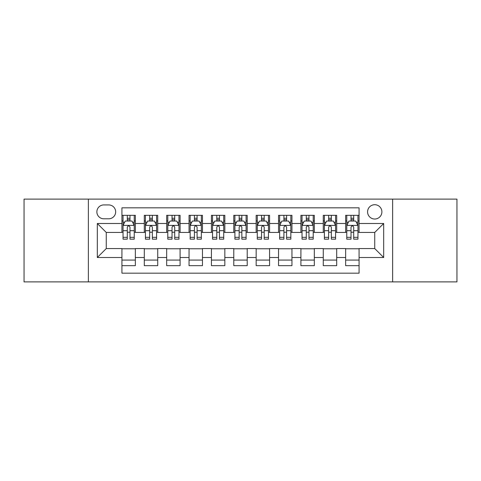 <?xml version="1.0" encoding="UTF-8"?>
<svg xmlns="http://www.w3.org/2000/svg" width="481" height="481" viewBox="0 0 481 481"><rect width="100%" height="100%" fill="white"/><g stroke="black" fill="none" stroke-linecap="round" stroke-linejoin="round"><path stroke-width="0.72" d="M374.735 204.708A7.161 7.161 0 0 0 367.574 211.862A7.161 7.161 0 0 0 374.735 219.023A7.161 7.161 0 0 0 381.89 211.862A7.161 7.161 0 0 0 374.735 204.708M392.628 281.89L456.95 281.89L456.95 199.11L392.628 199.11L392.628 281.89L88.372 281.89L88.372 199.11L24.05 199.11L24.05 281.89L88.372 281.89M359.073 215.332L345.647 215.332L345.647 223.497L336.7 223.497L336.7 232.443L345.647 232.443L345.647 223.497M336.7 223.497L336.7 215.332L323.274 215.332L323.274 223.497L314.327 223.497L314.327 232.443L323.274 232.443L323.274 223.497M314.327 223.497L314.327 215.332L300.908 215.332L300.908 223.497L291.955 223.497L291.955 232.443L300.908 232.443L300.908 223.497M291.955 223.497L291.955 215.332L278.535 215.332L278.535 223.497L269.582 223.497L269.582 232.443L278.535 232.443L278.535 223.497M269.582 223.497L269.582 215.332L256.163 215.332L256.163 223.497L247.21 223.497L247.21 232.443L256.163 232.443L256.163 223.497M247.21 223.497L247.21 215.332L233.79 215.332L233.79 223.497L224.837 223.497L224.837 232.443L233.79 232.443L233.79 223.497M224.837 223.497L224.837 215.332L211.418 215.332L211.418 223.497L202.465 223.497L202.465 232.443L211.418 232.443L211.418 223.497M202.465 223.497L202.465 215.332L189.045 215.332L189.045 223.497L180.092 223.497L180.092 232.443L189.045 232.443L189.045 223.497M180.092 223.497L180.092 215.332L166.673 215.332L166.673 223.497L157.726 223.497L157.726 232.443L166.673 232.443L166.673 223.497M157.726 223.497L157.726 215.332L144.3 215.332L144.3 232.443L135.353 232.443L135.353 215.332L121.927 215.332M121.927 265.668L135.353 265.668L135.353 248.557L144.3 248.557L144.3 265.668L157.726 265.668L157.726 248.557L166.673 248.557L166.673 257.503L157.726 257.503M166.673 257.503L166.673 265.668L180.092 265.668L180.092 248.557L189.045 248.557L189.045 257.503L180.092 257.503M189.045 257.503L189.045 265.668L202.465 265.668L202.465 248.557L211.418 248.557L211.418 257.503L202.465 257.503M211.418 257.503L211.418 265.668L224.837 265.668L224.837 248.557L233.79 248.557L233.79 257.503L224.837 257.503M233.79 257.503L233.79 265.668L247.21 265.668L247.21 248.557L256.163 248.557L256.163 257.503L247.21 257.503M256.163 257.503L256.163 265.668L269.582 265.668L269.582 248.557L278.535 248.557L278.535 257.503L269.582 257.503M278.535 257.503L278.535 265.668L291.955 265.668L291.955 248.557L300.908 248.557L300.908 257.503L291.955 257.503M300.908 257.503L300.908 265.668L314.327 265.668L314.327 248.557L323.274 248.557L323.274 257.503L314.327 257.503M323.274 257.503L323.274 265.668L336.7 265.668L336.7 248.557L345.647 248.557L345.647 257.503L336.7 257.503M103.806 218.801L108.73 218.801A6.932 6.932 0 0 0 115.662 211.862A6.932 6.932 0 0 0 108.73 204.93L103.806 204.93A6.932 6.932 0 0 0 96.873 211.862A6.932 6.932 0 0 0 103.806 218.801M392.628 199.11L88.372 199.11M359.073 223.497L359.073 207.834L121.927 207.834L121.927 232.443L106.265 232.443L106.265 248.557L121.927 248.557L121.927 273.166L359.073 273.166L359.073 248.557L374.735 248.557L374.735 232.443L359.073 232.443L359.073 223.497L383.682 223.497L383.682 257.503L359.073 257.503M121.927 257.503L97.318 257.503L97.318 223.497L121.927 223.497M345.647 257.503L345.647 265.668L359.073 265.668M121.927 220.923L123.046 220.923M127.297 220.923L129.984 220.923M134.235 220.923L135.353 220.923M121.927 232.221L123.046 232.221M127.297 232.221L129.984 232.221M134.235 232.221L135.353 232.221M121.927 248.779L135.353 248.779M121.927 260.077L135.353 260.077M144.3 232.221L145.418 232.221M149.669 232.221L152.357 232.221M156.608 232.221L157.726 232.221M144.3 220.923L145.418 220.923M149.669 220.923L152.357 220.923M156.608 220.923L157.726 220.923M144.3 248.779L157.726 248.779M144.3 260.077L157.726 260.077M166.673 248.779L180.092 248.779M166.673 260.077L180.092 260.077M166.673 220.923L167.791 220.923M172.042 220.923L174.723 220.923M178.974 220.923L180.092 220.923M166.673 232.221L167.791 232.221M172.042 232.221L174.723 232.221M178.974 232.221L180.092 232.221M189.045 248.779L202.465 248.779M189.045 260.077L202.465 260.077M189.045 220.923L190.163 220.923M194.414 220.923L197.096 220.923M201.347 220.923L202.465 220.923M189.045 232.221L190.163 232.221M194.414 232.221L197.096 232.221M201.347 232.221L202.465 232.221M211.418 248.779L224.837 248.779M211.418 260.077L224.837 260.077M211.418 220.923L212.536 220.923M216.787 220.923L219.468 220.923M223.719 220.923L224.837 220.923M211.418 232.221L212.536 232.221M216.787 232.221L219.468 232.221M223.719 232.221L224.837 232.221M233.79 248.779L247.21 248.779M233.79 260.077L247.21 260.077M233.79 220.923L234.908 220.923M239.159 220.923L241.841 220.923M246.092 220.923L247.21 220.923M233.79 232.221L234.908 232.221M239.159 232.221L241.841 232.221M246.092 232.221L247.21 232.221M256.163 248.779L269.582 248.779M256.163 260.077L269.582 260.077M256.163 220.923L257.281 220.923M261.532 220.923L264.213 220.923M268.464 220.923L269.582 220.923M256.163 232.221L257.281 232.221M261.532 232.221L264.213 232.221M268.464 232.221L269.582 232.221M278.535 248.779L291.955 248.779M278.535 260.077L291.955 260.077M278.535 220.923L279.653 220.923M283.904 220.923L286.586 220.923M290.837 220.923L291.955 220.923M278.535 232.221L279.653 232.221M283.904 232.221L286.586 232.221M290.837 232.221L291.955 232.221M300.908 248.779L314.327 248.779M300.908 260.077L314.327 260.077M300.908 220.923L302.026 220.923M306.277 220.923L308.958 220.923M313.209 220.923L314.327 220.923M300.908 232.221L302.026 232.221M306.277 232.221L308.958 232.221M313.209 232.221L314.327 232.221M323.274 248.779L336.7 248.779M323.274 260.077L336.7 260.077M323.274 220.923L324.392 220.923M328.643 220.923L331.331 220.923M335.582 220.923L336.7 220.923M323.274 232.221L324.392 232.221M328.643 232.221L331.331 232.221M335.582 232.221L336.7 232.221M345.647 248.779L359.073 248.779M345.647 260.077L359.073 260.077M345.647 220.923L346.765 220.923M351.016 220.923L353.703 220.923M357.954 220.923L359.073 220.923M345.647 232.221L346.765 232.221M351.016 232.221L353.703 232.221M357.954 232.221L359.073 232.221M106.265 232.443L97.318 223.497M106.265 248.557L97.318 257.503M383.682 223.497L374.735 232.443M383.682 257.503L374.735 248.557M129.984 218.242L127.297 218.242M134.235 237.331L129.984 237.331L129.984 239.159L134.235 239.159L134.235 225.511L131.992 221.038L125.282 221.038L123.046 225.511L123.046 239.159L127.297 239.159L127.297 237.331L123.046 237.331M123.046 225.511L123.046 215.332M134.235 225.511L134.235 215.332M127.297 221.038L127.297 215.332M129.984 215.332L129.984 221.038M129.984 237.331L129.984 227.188C129.088 225.463 128.193 225.463 127.297 227.188L127.297 237.331M152.357 218.242L149.669 218.242M156.608 237.331L152.357 237.331L152.357 239.159L156.608 239.159L156.608 225.511L154.365 221.038L147.655 221.038L145.418 225.511L145.418 239.159L149.669 239.159L149.669 237.331L145.418 237.331M145.418 225.511L145.418 215.332M156.608 225.511L156.608 215.332M149.669 221.038L149.669 215.332M152.357 215.332L152.357 221.038M152.357 237.331L152.357 227.188C151.461 225.463 150.565 225.463 149.669 227.188L149.669 237.331M174.723 218.242L172.042 218.242M178.974 237.331L174.723 237.331L174.723 239.159L178.974 239.159L178.974 225.511L176.737 221.038L170.027 221.038L167.791 225.511L167.791 239.159L172.042 239.159L172.042 237.331L167.791 237.331M167.791 225.511L167.791 215.332M178.974 225.511L178.974 215.332M172.042 221.038L172.042 215.332M174.723 215.332L174.723 221.038M174.723 237.331L174.723 227.188C173.833 225.463 172.938 225.463 172.042 227.188L172.042 237.331M197.096 218.242L194.414 218.242M201.347 237.331L197.096 237.331L197.096 239.159L201.347 239.159L201.347 225.511L199.11 221.038L192.4 221.038L190.163 225.511L190.163 239.159L194.414 239.159L194.414 237.331L190.163 237.331M190.163 225.511L190.163 215.332M201.347 225.511L201.347 215.332M194.414 221.038L194.414 215.332M197.096 215.332L197.096 221.038M197.096 237.331L197.096 227.188C196.206 225.463 195.31 225.463 194.414 227.188L194.414 237.331M219.468 218.242L216.787 218.242M223.719 237.331L219.468 237.331L219.468 239.159L223.719 239.159L223.719 225.511L221.482 221.038L214.773 221.038L212.536 225.511L212.536 239.159L216.787 239.159L216.787 237.331L212.536 237.331M212.536 225.511L212.536 215.332M223.719 225.511L223.719 215.332M216.787 221.038L216.787 215.332M219.468 215.332L219.468 221.038M219.468 237.331L219.468 227.188C218.578 225.463 217.683 225.463 216.787 227.188L216.787 237.331M241.841 218.242L239.159 218.242M246.092 237.331L241.841 237.331L241.841 239.159L246.092 239.159L246.092 225.511L243.855 221.038L237.145 221.038L234.908 225.511L234.908 239.159L239.159 239.159L239.159 237.331L234.908 237.331M234.908 225.511L234.908 215.332M246.092 225.511L246.092 215.332M239.159 221.038L239.159 215.332M241.841 215.332L241.841 221.038M241.841 237.331L241.841 227.188C240.951 225.463 240.055 225.463 239.159 227.188L239.159 237.331M264.213 218.242L261.532 218.242M268.464 237.331L264.213 237.331L264.213 239.159L268.464 239.159L268.464 225.511L266.227 221.038L259.518 221.038L257.281 225.511L257.281 239.159L261.532 239.159L261.532 237.331L257.281 237.331M257.281 225.511L257.281 215.332M268.464 225.511L268.464 215.332M261.532 221.038L261.532 215.332M264.213 215.332L264.213 221.038M264.213 237.331L264.213 227.188C263.323 225.463 262.428 225.463 261.532 227.188L261.532 237.331M286.586 218.242L283.904 218.242M290.837 237.331L286.586 237.331L286.586 239.159L290.837 239.159L290.837 225.511L288.6 221.038L281.89 221.038L279.653 225.511L279.653 239.159L283.904 239.159L283.904 237.331L279.653 237.331M279.653 225.511L279.653 215.332M290.837 225.511L290.837 215.332M283.904 221.038L283.904 215.332M286.586 215.332L286.586 221.038M286.586 237.331L286.586 227.188C285.69 225.463 284.8 225.463 283.904 227.188L283.904 237.331M308.958 218.242L306.277 218.242M313.209 237.331L308.958 237.331L308.958 239.159L313.209 239.159L313.209 225.511L310.973 221.038L304.263 221.038L302.026 225.511L302.026 239.159L306.277 239.159L306.277 237.331L302.026 237.331M302.026 225.511L302.026 215.332M313.209 225.511L313.209 215.332M306.277 221.038L306.277 215.332M308.958 215.332L308.958 221.038M308.958 237.331L308.958 227.188C308.062 225.463 307.173 225.463 306.277 227.188L306.277 237.331M331.331 218.242L328.643 218.242M335.582 237.331L331.331 237.331L331.331 239.159L335.582 239.159L335.582 225.511L333.345 221.038L326.635 221.038L324.392 225.511L324.392 239.159L328.643 239.159L328.643 237.331L324.392 237.331M324.392 225.511L324.392 215.332M335.582 225.511L335.582 215.332M328.643 221.038L328.643 215.332M331.331 215.332L331.331 221.038M331.331 237.331L331.331 227.188C330.435 225.463 329.545 225.463 328.643 227.188L328.643 237.331M353.703 218.242L351.016 218.242M357.954 237.331L353.703 237.331L353.703 239.159L357.954 239.159L357.954 225.511L355.718 221.038L349.008 221.038L346.765 225.511L346.765 239.159L351.016 239.159L351.016 237.331L346.765 237.331M346.765 225.511L346.765 215.332M357.954 225.511L357.954 215.332M351.016 221.038L351.016 215.332M353.703 215.332L353.703 221.038M353.703 237.331L353.703 227.188C352.807 225.463 351.912 225.463 351.016 227.188L351.016 237.331M144.3 257.503L135.353 257.503M144.3 223.497L135.353 223.497M134.175 225.397L123.1 225.397M123.046 222.27L124.669 222.27M132.612 222.27L134.235 222.27M127.297 230.694L123.046 230.694M134.235 230.694L129.984 230.694M129.984 219.661L127.297 219.661M156.547 225.397L145.472 225.397M145.418 222.27L147.042 222.27M154.984 222.27L156.608 222.27M149.669 230.694L145.418 230.694M156.608 230.694L152.357 230.694M152.357 219.661L149.669 219.661M178.92 225.397L167.845 225.397M167.791 222.27L169.414 222.27M177.357 222.27L178.974 222.27M172.042 230.694L167.791 230.694M178.974 230.694L174.723 230.694M174.723 219.661L172.042 219.661M201.292 225.397L190.217 225.397M190.163 222.27L191.787 222.27M199.729 222.27L201.347 222.27M194.414 230.694L190.163 230.694M201.347 230.694L197.096 230.694M197.096 219.661L194.414 219.661M223.665 225.397L212.59 225.397M212.536 222.27L214.159 222.27M222.102 222.27L223.719 222.27M216.787 230.694L212.536 230.694M223.719 230.694L219.468 230.694M219.468 219.661L216.787 219.661M246.038 225.397L234.962 225.397M234.908 222.27L236.526 222.27M244.474 222.27L246.092 222.27M239.159 230.694L234.908 230.694M246.092 230.694L241.841 230.694M241.841 219.661L239.159 219.661M268.41 225.397L257.335 225.397M257.281 222.27L258.898 222.27M266.841 222.27L268.464 222.27M261.532 230.694L257.281 230.694M268.464 230.694L264.213 230.694M264.213 219.661L261.532 219.661M290.783 225.397L279.708 225.397M279.653 222.27L281.271 222.27M289.213 222.27L290.837 222.27M283.904 230.694L279.653 230.694M290.837 230.694L286.586 230.694M286.586 219.661L283.904 219.661M313.155 225.397L302.08 225.397M302.026 222.27L303.643 222.27M311.586 222.27L313.209 222.27M306.277 230.694L302.026 230.694M313.209 230.694L308.958 230.694M308.958 219.661L306.277 219.661M335.528 225.397L324.453 225.397M324.392 222.27L326.016 222.27M333.958 222.27L335.582 222.27M328.643 230.694L324.392 230.694M335.582 230.694L331.331 230.694M331.331 219.661L328.643 219.661M357.9 225.397L346.825 225.397M346.765 222.27L348.388 222.27M356.331 222.27L357.954 222.27M351.016 230.694L346.765 230.694M357.954 230.694L353.703 230.694M353.703 219.661L351.016 219.661"/></g></svg>
